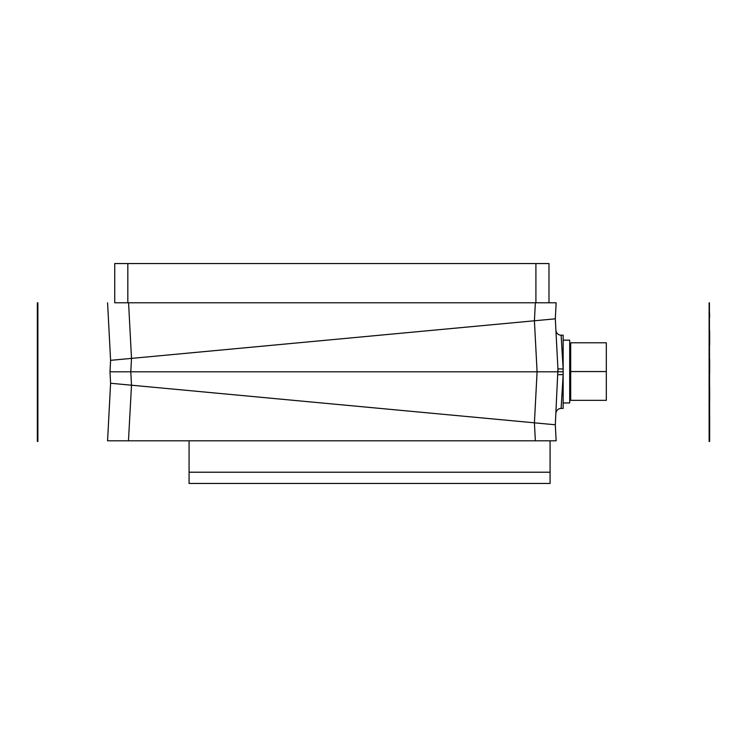 <?xml version="1.0" encoding="UTF-8"?>
<svg xmlns="http://www.w3.org/2000/svg" width="747" height="747" viewBox="0 0 747 747"><rect width="100%" height="100%" fill="white"/><g stroke="black" fill="none" stroke-linecap="round" stroke-linejoin="round"><path stroke-width="1.12" d="M189.075 483.449L550.081 483.449L550.081 472.244L189.075 472.244L189.075 483.449M189.075 440.805L189.075 472.197L550.081 472.197L550.081 440.805L107.577 440.805L110.593 383.258L109.996 371.801L130.79 371.801L131.5 385.209L111.518 383.342M563.154 402.95L569.7 402.95L569.7 340.165L563.154 340.165M537.186 371.801L563.154 371.801L563.154 335.179L561.128 335.179L563.154 369.009L557.934 368.878L555.31 424.772L556.151 440.805L535.356 440.805L534.413 422.821L555.31 424.772M561.128 335.179A5.229 5.229 0 0 1 555.908 330.221L557.934 368.878M561.128 408.422L563.154 408.422L563.154 374.592L561.128 408.422A5.229 5.229 0 0 0 555.908 413.38M114.739 302.787L128.577 302.787L114.739 302.787L114.739 263.551L127.821 263.551L127.821 302.787M128.475 440.805L131.5 385.209L534.413 422.821L537.084 371.801L130.79 371.801L131.5 358.392L534.413 320.78L535.356 302.787L556.151 302.787L555.31 318.829L534.413 320.78L537.084 371.801M535.907 263.551L548.989 263.551L548.989 302.787L535.907 302.787L535.907 263.551L127.821 263.551M109.996 371.801L110.593 360.343L131.5 358.392L128.577 302.787L535.356 302.787M110.593 360.343L107.577 302.787M555.693 311.434L556.151 302.787M563.154 371.801L563.154 374.592L557.934 374.723M555.31 318.829L558.084 371.801M570.885 400.336L570.689 399.001L570.689 400.336L606.321 400.336L606.321 371.558L570.885 371.558L570.689 370.232L570.689 372.893L570.885 371.558M570.885 342.789L570.689 344.115L570.885 342.789L606.321 342.789L606.321 371.558M570.689 344.115L570.689 370.232M570.689 372.893L570.689 399.001M709.417 302.787L709.65 441.44L709.127 441.44L709.127 302.787L709.65 316.896M709.65 415.593L709.65 429.693M709.65 387.394L709.65 401.494M709.65 359.195L709.65 373.295M709.65 330.996L709.65 345.095M709.417 415.593L709.417 429.693M709.417 387.394L709.417 401.494M709.417 359.195L709.417 373.295M709.417 330.996L709.417 345.095M37.35 302.787L37.35 441.44L37.873 441.44L37.873 302.787L37.35 302.787M37.35 316.896L37.35 330.996M37.583 345.095L37.583 359.195L37.35 345.095M37.583 373.295L37.583 387.394L37.35 373.295M37.583 401.494L37.583 415.593L37.35 401.494M37.583 429.693L37.583 441.44L37.35 429.693M37.583 316.896L37.583 330.996M569.7 398.375L570.689 398.375M569.7 344.75L570.689 344.75"/></g></svg>
